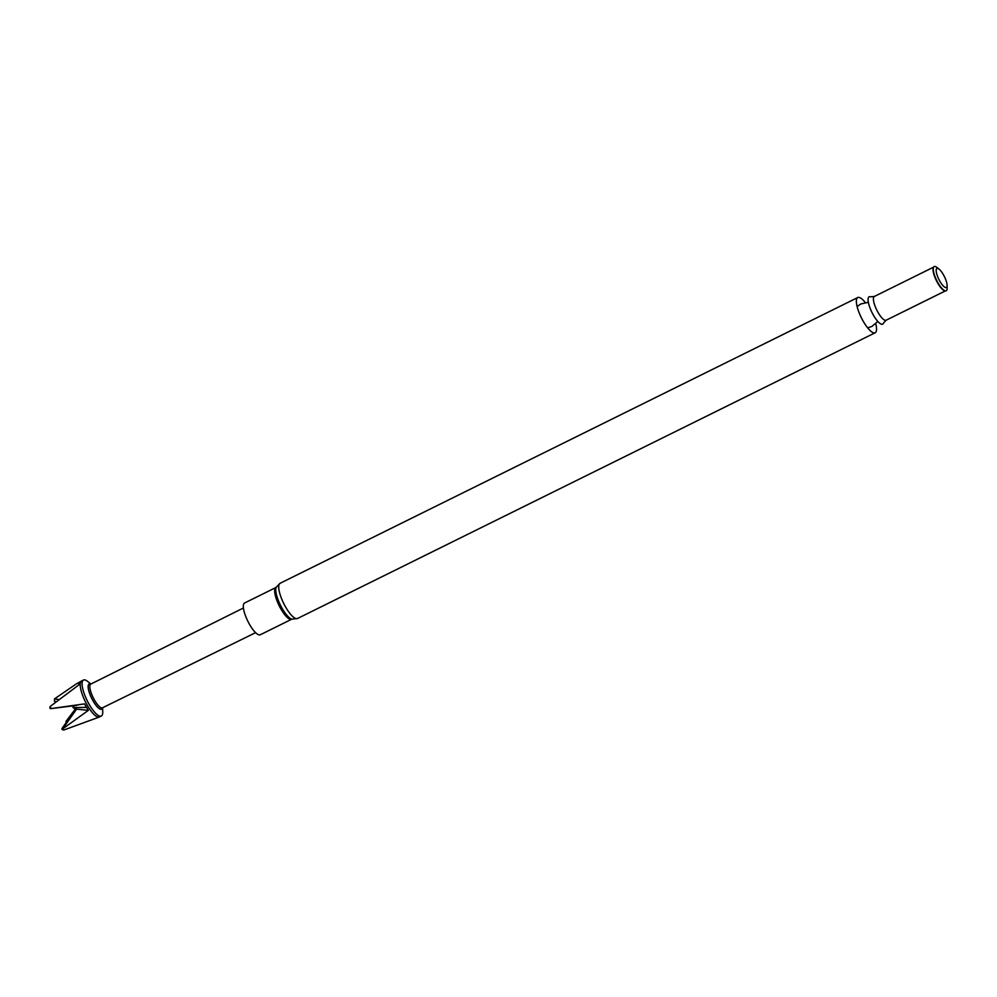 <?xml version="1.0" encoding="UTF-8"?>
<svg xmlns="http://www.w3.org/2000/svg" width="997" height="997" viewBox="0 0 997 997"><rect width="100%" height="100%" fill="white"/><g stroke="black" fill="none" stroke-linecap="round" stroke-linejoin="round"><path stroke-width="1.5" d="M875.777 323.788A19.653 5.708 -116.3 0 1 876.002 331.914A19.653 5.708 -116.3 0 1 875.154 332.774A19.653 5.708 -116.3 0 1 861.333 317.682A19.653 5.708 -116.3 0 1 857.732 297.542A19.653 5.708 -116.3 0 1 865.259 302.502M883.342 323.477A15.254 4.424 -116.3 0 1 871.652 311.812A15.254 4.424 -116.3 0 1 870.58 296.807L874.344 296.458A13.26 3.851 -116.3 0 0 876.774 310.042A13.26 3.851 -116.3 0 0 886.109 320.224L883.541 323.003A15.254 4.424 -116.3 0 1 883.342 323.477M945.243 290.862A13.26 3.851 -116.3 0 1 945.006 290.862A13.26 3.851 -116.3 0 1 936.37 280.568A13.26 3.851 -116.3 0 1 933.429 267.458A13.26 3.851 -116.3 0 1 933.566 267.271M947.1 285.354L947.15 288.071A13.509 3.926 -116.3 0 1 946.776 290.189A13.509 3.926 -116.3 0 1 945.492 290.9A13.509 3.926 -116.3 0 1 936.694 280.406A13.509 3.926 -116.3 0 1 933.691 267.046A13.509 3.926 -116.3 0 1 936.956 267.458L939.074 269.14A10.631 3.091 -116.3 0 1 947.1 285.354A10.631 3.091 -116.3 0 1 946.801 287.036A10.631 3.091 -116.3 0 1 938.077 277.64A10.631 3.091 -116.3 0 1 939.074 269.14M275.895 587.52L244.577 603.011A17.709 5.147 63.7 0 0 243.816 603.783A17.709 5.147 63.7 0 0 248.627 622.751A17.709 5.147 63.7 0 0 260.279 634.765L291.61 619.274A17.709 5.147 63.7 0 1 279.958 607.248A17.709 5.147 63.7 0 1 275.135 588.292A17.709 5.147 63.7 0 1 275.895 587.52L276.194 587.27A18.245 5.297 63.7 0 0 280.381 605.054A18.245 5.297 63.7 0 0 291.947 619.174L297.517 618.501A19.653 5.708 63.7 0 1 284.594 605.179A19.653 5.708 63.7 0 1 279.247 584.142A19.653 5.708 63.7 0 1 280.095 583.282L276.181 587.295A18.245 5.297 63.7 0 1 276.256 587.158M255.618 632.646L102.479 707.808A13.223 3.838 -116.3 0 1 93.793 698.835A13.223 3.838 -116.3 0 1 90.191 684.69A13.223 3.838 -116.3 0 1 90.764 684.116L243.418 607.996M91.063 683.954L89.88 683.855A14.058 4.088 63.7 0 0 88.534 684.59A14.058 4.088 63.7 0 0 92.945 700.717A14.058 4.088 63.7 0 0 102.155 708.668A14.058 4.088 63.7 0 0 102.205 708.568M90.777 683.93L87.611 681.4A20.09 5.832 63.7 0 0 83.499 680.041A20.09 5.832 63.7 0 0 82.639 680.914A20.09 5.832 63.7 0 0 88.097 702.424A20.09 5.832 63.7 0 0 101.308 716.045A20.09 5.832 63.7 0 0 102.728 711.958L102.641 707.895M83.499 680.041L81.617 680.963A20.09 5.832 63.7 0 0 81.542 681.013A20.09 5.832 63.7 0 0 80.757 681.848A20.09 5.832 63.7 0 0 86.153 703.221A20.09 5.832 63.7 0 0 99.351 717.017A20.09 5.832 63.7 0 0 99.438 716.98L101.308 716.045M56.281 701.589L54.474 701.352L54.474 698.897L76.208 683.992L79.61 682.147L78.626 685.076L50.286 706.387A18.307 5.309 63.7 0 0 50.897 708.593L84.483 703.907L88.384 710.35L62.537 728.981A18.307 5.309 63.7 0 0 63.783 730.028L99.351 717.017M79.61 682.147L78.85 683.331M50.286 706.387L49.85 707.521A17.747 5.147 63.7 0 0 50.137 708.555L50.897 708.593M86.178 707.359L73.018 707.633L73.155 706.15L74.675 705.664L51.196 708.58M62.537 728.981L61.926 728.583L75.436 709.465L74.787 708.967L76.644 709.079L62.711 728.832M61.889 729.218A17.747 5.147 63.7 0 0 62.475 729.704L63.783 730.028M88.384 710.35L74.787 708.967M73.018 707.633L74.974 708.693M58.923 699.545L54.474 698.897M65.927 721.516L75.186 709.278M73.479 706.1L79.224 704.592M76.644 709.079L75.436 709.465M857.732 297.542L280.095 583.282M875.154 332.774L297.517 618.501M867.627 327.814L871.889 326.455L877.834 321.445M868.35 302.29L860.698 304.01L857.108 306.54M933.641 267.121L874.344 296.458M945.393 290.9L886.109 320.224M102.791 707.658L102.155 708.668M76.221 683.992L81.542 681.013"/></g></svg>
